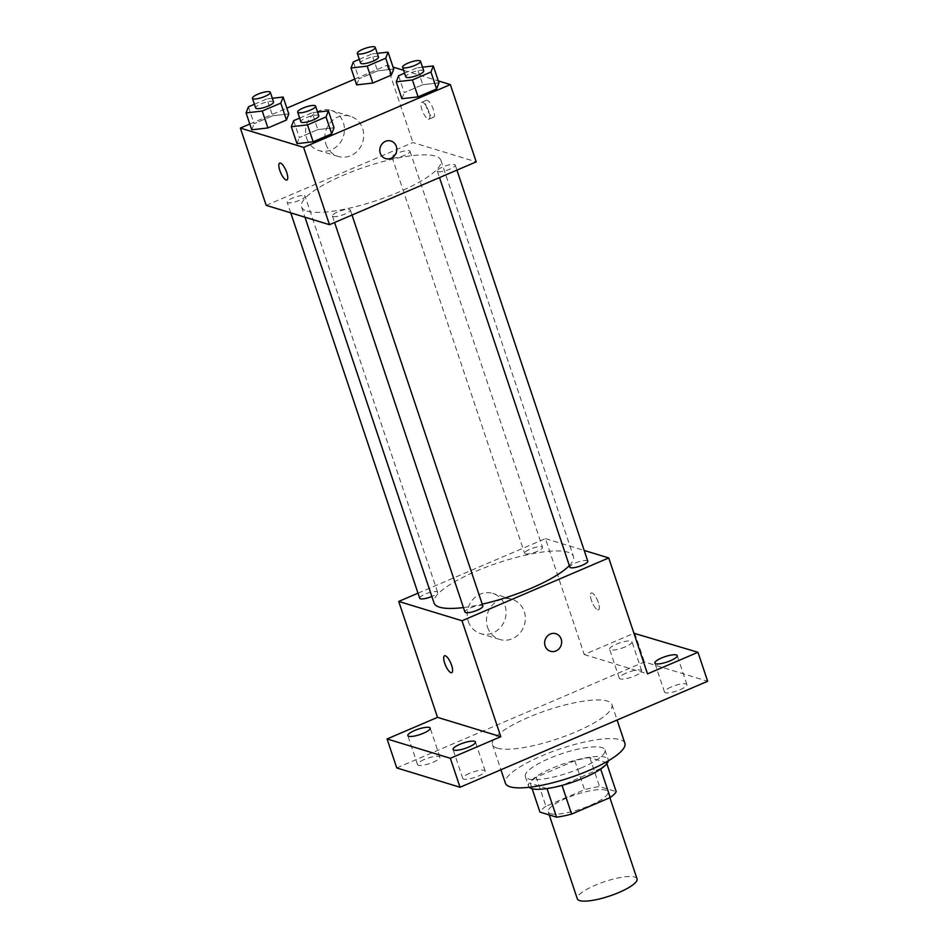 <?xml version="1.0" encoding="UTF-8"?>
<svg xmlns="http://www.w3.org/2000/svg" width="948" height="948" viewBox="0 0 948 948"><rect width="100%" height="100%" fill="white"/><g stroke="black" fill="none" stroke-linecap="round" stroke-linejoin="round"><path stroke-width="0.71" stroke-dasharray="4.74 3.56" d="M637.032 878.832A31.497 7.608 -18.5 0 0 604.753 881.616A31.497 7.608 -18.5 0 0 577.296 898.811M550.563 813.657A31.497 7.608 -18.5 0 0 585.307 807.364A31.497 7.608 -18.5 0 0 607.941 791.888A31.497 7.608 -18.5 0 0 575.661 794.673A31.497 7.608 -18.5 0 0 548.205 811.867A31.497 7.608 -18.5 0 0 550.563 813.657M600.688 769.041L600.534 768.567A40.645 9.812 -18.5 0 0 606.507 762.678L589.857 757.594A40.645 9.812 -18.5 0 0 574.82 760.711L536.224 777.23L545.918 806.215L584.525 789.684A40.645 9.812 -18.5 0 1 599.551 786.579L616.2 791.663M545.918 806.215A40.645 9.812 -18.5 0 0 539.945 812.092M600.534 768.567L562.034 785.406M547.02 788.594L530.252 783.119L532.124 788.724M546.889 788.203A40.645 9.812 -18.5 0 0 561.927 785.086M536.224 777.23A40.645 9.812 -18.5 0 0 530.252 783.119M529.233 787.278A41.985 10.144 161.5 0 1 528.557 786.224A41.985 10.144 161.5 0 1 565.162 763.282A41.985 10.144 161.5 0 1 608.201 759.573A41.985 10.144 161.5 0 1 608.296 760.817M580.958 768.07A41.985 10.144 -18.5 0 0 604.966 749.915A41.985 10.144 -18.5 0 0 561.927 753.624A41.985 10.144 -18.5 0 0 525.322 776.566A41.985 10.144 -18.5 0 0 528.463 778.936A41.985 10.144 -18.5 0 0 580.958 768.07M574.82 760.711L584.525 789.684M606.507 762.678L606.85 763.721M589.857 757.594L599.551 786.579M624.874 743.256A62.983 15.204 -18.5 0 0 560.315 748.813A62.983 15.204 -18.5 0 0 505.414 783.226M497.19 748.15A62.983 15.204 -18.5 0 0 566.679 735.577A62.983 15.204 -18.5 0 0 611.946 704.613A62.983 15.204 -18.5 0 0 547.387 710.17A62.983 15.204 -18.5 0 0 492.486 744.583A62.983 15.204 -18.5 0 0 497.19 748.15M626.024 673.139A11.803 2.844 -18.5 0 0 619.281 678.247A11.803 2.844 -18.5 0 0 631.38 677.204A11.803 2.844 -18.5 0 0 641.666 670.757A11.803 2.844 -18.5 0 0 626.024 673.139M424.266 759.514A11.803 2.844 -18.5 0 0 417.523 764.609A11.803 2.844 -18.5 0 0 429.622 763.567A11.803 2.844 -18.5 0 0 439.896 757.12A11.803 2.844 -18.5 0 0 424.266 759.514M469.509 773.331A11.803 2.844 -18.5 0 0 462.766 778.438A11.803 2.844 -18.5 0 0 474.865 777.396A11.803 2.844 -18.5 0 0 485.151 770.949A11.803 2.844 -18.5 0 0 469.509 773.331M671.267 686.968A11.803 2.844 -18.5 0 0 664.524 692.064A11.803 2.844 -18.5 0 0 676.623 691.021A11.803 2.844 -18.5 0 0 686.909 684.575A11.803 2.844 -18.5 0 0 671.267 686.968M396.762 767.927L644.379 661.929L707.658 681.256M634.686 632.956L644.379 661.929M417.997 593.175L545.456 538.618L584.241 654.547L633.939 633.264M468.288 621.343A20.998 19.292 107 0 0 480.506 633.572A20.998 19.292 107 0 0 505.094 619.139A20.998 19.292 107 0 0 492.77 593.412A20.998 19.292 107 0 0 472.756 599.598A20.998 19.292 107 0 0 468.288 621.343M625.218 646.88A11.803 2.844 161.5 0 1 609.588 649.261A11.803 2.844 161.5 0 1 616.33 644.166A11.803 2.844 161.5 0 1 631.961 641.772A11.803 2.844 161.5 0 1 625.218 646.88M584.241 654.547L647.52 673.874M463.43 607.55A73.482 17.739 -18.5 0 0 482.224 604.172M569.333 565.601A73.482 17.739 -18.5 0 0 573.41 556.369A73.482 17.739 -18.5 0 0 498.103 562.863A73.482 17.739 -18.5 0 0 434.042 603.011M545.456 538.618L584.193 550.444M525.311 553.857A9.444 2.287 -18.5 0 0 535.739 551.973A9.444 2.287 -18.5 0 0 542.529 547.328A9.444 2.287 -18.5 0 0 532.835 548.157A9.444 2.287 -18.5 0 0 524.611 553.324A9.444 2.287 -18.5 0 0 525.311 553.857M482.852 606.056A9.444 2.287 -18.5 0 0 473.171 606.898A9.444 2.287 -18.5 0 0 464.935 612.053M587.772 561.145A9.444 2.287 -18.5 0 0 578.09 561.986A9.444 2.287 -18.5 0 0 569.855 567.141M419.691 598.235A9.444 2.287 161.5 0 1 426.481 593.59A9.444 2.287 161.5 0 1 436.898 591.706A9.444 2.287 161.5 0 1 437.609 592.239A9.444 2.287 161.5 0 1 431.861 596.47M597.702 609.872A9.184 2.856 -113.2 0 0 598.484 609.86A9.184 2.856 -113.2 0 0 597.501 600.285A9.184 2.856 -113.2 0 0 591.256 592.974A9.184 2.856 -113.2 0 0 591.801 601.447A9.184 2.856 -113.2 0 0 597.702 609.872A9.184 2.856 -113.2 0 0 598.484 609.86A9.184 2.856 -113.2 0 0 597.501 600.297A9.184 2.856 -113.2 0 0 591.256 592.974A9.184 2.856 -113.2 0 0 591.801 601.447A9.184 2.856 -113.2 0 0 597.69 609.872M444.529 655.779L444.529 655.779A9.184 2.856 66.8 0 1 445.323 655.767A9.184 2.856 66.8 0 1 451.212 664.192A9.184 2.856 66.8 0 1 451.758 672.665A9.184 2.856 66.8 0 1 451.758 672.677L451.758 672.677M487.556 627.232A20.998 19.292 107 0 0 499.774 639.462A20.998 19.292 107 0 0 524.363 625.016A20.998 19.292 107 0 0 512.038 599.302A20.998 19.292 107 0 0 492.024 605.488A20.998 19.292 107 0 0 487.556 627.232M550.468 651.276L550.456 651.276A9.184 8.437 -73 0 1 545.124 645.92A9.184 8.437 -73 0 1 547.079 636.404A9.184 8.437 -73 0 1 555.824 633.702L555.836 633.702M307.01 211.096A73.482 17.739 -18.5 0 0 388.088 196.426A73.482 17.739 -18.5 0 0 440.891 160.295A73.482 17.739 -18.5 0 0 365.572 166.789A73.482 17.739 -18.5 0 0 301.523 206.925A73.482 17.739 -18.5 0 0 307.01 211.096M304.379 195.62A9.444 2.287 161.5 0 1 305.078 196.165A9.444 2.287 161.5 0 1 296.843 201.32A9.444 2.287 161.5 0 1 287.161 202.161A9.444 2.287 161.5 0 1 293.951 197.516A9.444 2.287 161.5 0 1 304.379 195.62M438.035 171.6A9.444 2.287 -18.5 0 0 448.451 169.716A9.444 2.287 -18.5 0 0 455.241 165.071A9.444 2.287 -18.5 0 0 445.56 165.9A9.444 2.287 -18.5 0 0 437.324 171.067A9.444 2.287 -18.5 0 0 438.035 171.6M333.115 216.511A9.444 2.287 -18.5 0 0 343.543 214.627A9.444 2.287 -18.5 0 0 350.333 209.982A9.444 2.287 -18.5 0 0 340.64 210.812A9.444 2.287 -18.5 0 0 332.404 215.978A9.444 2.287 -18.5 0 0 333.115 216.511M392.78 157.783A9.444 2.287 -18.5 0 0 403.208 155.899A9.444 2.287 -18.5 0 0 409.998 151.253A9.444 2.287 -18.5 0 0 400.317 152.083A9.444 2.287 -18.5 0 0 392.081 157.249A9.444 2.287 -18.5 0 0 392.78 157.783M266.198 205.361L412.937 142.544L476.216 161.871M377.529 70.887L393.716 69.026L377.529 70.887L358.996 78.814L377.529 70.887L371.865 53.977L377.245 53.361M356.649 84.893L358.996 78.814L356.649 84.893M317.853 129.615L334.04 127.767L317.853 129.615L299.319 137.555L317.853 129.615L312.2 112.705L317.58 112.101M296.973 143.634L299.319 137.555L296.973 143.634M354.718 79.111L387.068 65.258L393.065 67.083M403.611 70.306L438.308 80.912M249.798 124.022L286.865 108.155M422.772 84.704L438.96 82.855L422.772 84.704L404.239 92.643L422.772 84.704L417.108 67.794L422.488 67.178M401.893 98.722L404.239 92.643L401.893 98.722M272.609 115.798L288.796 113.938L272.609 115.798L254.076 123.726L272.609 115.798L266.957 98.888L272.337 98.272M251.73 129.805L254.076 123.726L251.73 129.805M387.068 65.258L412.937 142.544M306.678 138.325A20.998 19.292 107 0 0 318.884 150.554A20.998 19.292 107 0 0 343.472 136.109A20.998 19.292 107 0 0 331.148 110.395A20.998 19.292 107 0 0 311.145 116.58A20.998 19.292 107 0 0 306.678 138.325M432.857 117.185A9.184 2.856 -113.2 0 0 433.639 117.185A9.184 2.856 -113.2 0 0 432.655 107.61A9.184 2.856 -113.2 0 0 426.41 100.287A9.184 2.856 -113.2 0 0 426.956 108.771A9.184 2.856 -113.2 0 0 432.857 117.185M279.684 163.103L279.684 163.103A9.184 2.856 66.8 0 1 280.466 163.092A9.184 2.856 66.8 0 1 286.367 171.517A9.184 2.856 66.8 0 1 286.912 179.99L286.9 179.99M428.235 119.164A9.184 2.856 -113.2 0 0 429.017 119.164A9.184 2.856 -113.2 0 0 428.034 109.589A9.184 2.856 -113.2 0 0 421.789 102.266A9.184 2.856 -113.2 0 0 422.334 110.75A9.184 2.856 -113.2 0 0 428.235 119.164M325.946 144.215A20.998 19.292 107 0 0 338.152 156.444A20.998 19.292 107 0 0 362.74 141.999A20.998 19.292 107 0 0 350.416 116.284A20.998 19.292 107 0 0 330.414 122.47A20.998 19.292 107 0 0 325.946 144.215M385.611 158.589L385.611 158.589A9.184 8.437 -73 0 1 380.267 153.244A9.184 8.437 -73 0 1 382.222 143.729A9.184 8.437 -73 0 1 390.979 141.027L390.979 141.027M254.408 104.256L266.957 98.888M273.569 101.969A9.444 2.287 -18.5 0 0 263.888 102.811A9.444 2.287 -18.5 0 0 255.652 107.965M248.423 106.828L254.076 123.726M359.328 59.345L371.865 53.977M378.489 57.058A9.444 2.287 -18.5 0 0 368.796 57.899A9.444 2.287 -18.5 0 0 360.56 63.054M353.343 61.916L358.996 78.814M299.651 118.085L312.2 112.705M318.812 115.798A9.444 2.287 -18.5 0 0 309.131 116.628A9.444 2.287 -18.5 0 0 300.895 121.794M293.667 120.645L299.319 137.555M404.571 73.174L417.108 67.794M423.732 70.887A9.444 2.287 -18.5 0 0 414.051 71.716A9.444 2.287 -18.5 0 0 405.815 76.883M398.587 75.733L404.239 92.643M609.884 797.695L607.941 791.888M549.236 814.936L548.205 811.867M525.322 776.566L528.557 786.224M604.966 749.915L608.201 759.573M492.486 744.583L500.911 769.764M611.946 704.613L617.101 720.03M686.909 684.575L677.204 655.601M664.524 692.064L654.831 663.09M485.151 770.949L475.446 741.964M462.766 778.438L453.073 749.453M439.896 757.12L430.202 728.147M417.523 764.609L407.83 735.636M641.666 670.757L631.961 641.772M619.281 678.247L609.588 649.261M512.038 599.302L492.77 593.412M499.774 639.462L480.506 633.572M301.523 206.925L304.96 217.199M440.891 160.295L573.41 556.369M437.609 592.239L305.078 196.165M290.74 212.85L287.161 202.161M437.324 171.067L439.505 177.584M455.241 165.071L456.936 170.119M332.404 215.978L334.585 222.496M350.333 209.982L352.016 215.03M392.081 157.249L524.611 553.324M409.998 151.253L542.529 547.328M429.017 119.164L433.639 117.185M421.789 102.266L426.41 100.287M350.416 116.284L331.148 110.395M338.152 156.444L318.884 150.554"/><path stroke-width="1.42" d="M549.236 814.936L577.296 898.811A31.497 7.608 -18.5 0 0 579.655 900.6A31.497 7.608 -18.5 0 0 614.399 894.308A31.497 7.608 -18.5 0 0 637.032 878.832L609.884 797.695M600.688 769.041L610.228 797.541A40.645 9.812 -18.5 0 0 616.2 791.663L606.85 763.721M610.228 797.541L571.62 814.071A40.645 9.812 -18.5 0 1 556.595 817.176L539.945 812.092L532.124 788.724M562.034 785.406L571.62 814.071M547.02 788.594L556.595 817.176M608.296 760.817A41.985 10.144 161.5 0 1 584.193 777.727A41.985 10.144 161.5 0 1 529.233 787.278M500.911 769.764L505.414 783.226A62.983 15.204 -18.5 0 0 510.119 786.793A62.983 15.204 -18.5 0 0 579.619 774.22A62.983 15.204 -18.5 0 0 624.874 743.256L617.101 720.03M633.939 633.264L697.965 652.283L707.658 681.256L460.041 787.255L396.762 767.927L387.068 738.954L437.514 717.352L500.793 736.691L450.347 758.282L460.041 787.255M697.965 652.283L647.52 673.874L608.735 557.945L461.996 620.762L500.793 736.691M545.124 645.92A9.184 8.437 -73 0 1 547.079 636.404A9.184 8.437 -73 0 1 555.836 633.702A9.184 8.437 -73 0 1 561.216 644.948A9.184 8.437 -73 0 1 550.468 651.276A9.184 8.437 -73 0 1 545.124 645.92M468.703 747.071A11.803 2.844 161.5 0 1 453.073 749.453A11.803 2.844 161.5 0 1 459.816 744.346A11.803 2.844 161.5 0 1 475.446 741.964A11.803 2.844 161.5 0 1 468.703 747.071M423.46 733.242A11.803 2.844 161.5 0 1 407.83 735.636A11.803 2.844 161.5 0 1 414.572 730.529A11.803 2.844 161.5 0 1 430.202 728.147A11.803 2.844 161.5 0 1 423.46 733.242M450.347 758.282L387.068 738.954M461.996 620.762L398.717 601.435L437.514 717.352M398.717 601.435L417.997 593.175M670.461 660.697A11.803 2.844 161.5 0 1 654.831 663.09A11.803 2.844 161.5 0 1 661.574 657.983A11.803 2.844 161.5 0 1 677.204 655.601A11.803 2.844 161.5 0 1 670.461 660.697M304.96 217.199L434.042 603.011A73.482 17.739 -18.5 0 0 439.528 607.17A73.482 17.739 -18.5 0 0 463.43 607.55M482.224 604.172A73.482 17.739 -18.5 0 0 569.333 565.601M584.193 550.444L608.735 557.945M334.585 222.496L464.935 612.053A9.444 2.287 -18.5 0 0 465.646 612.586A9.444 2.287 -18.5 0 0 476.062 610.702A9.444 2.287 -18.5 0 0 482.852 606.056L352.016 215.03M439.505 177.584L569.855 567.141A9.444 2.287 -18.5 0 0 570.554 567.674A9.444 2.287 -18.5 0 0 580.982 565.79A9.444 2.287 -18.5 0 0 587.772 561.145L456.936 170.119M431.861 596.47A9.444 2.287 161.5 0 1 419.691 598.235L290.74 212.85M445.311 655.779A9.184 2.856 66.8 0 1 451.212 664.192A9.184 2.856 66.8 0 1 451.758 672.677A9.184 2.856 66.8 0 1 445.513 665.354A9.184 2.856 66.8 0 1 444.529 655.779A9.184 2.856 66.8 0 1 445.311 655.779M451.758 672.677A9.184 2.856 66.8 0 1 445.524 665.354A9.184 2.856 66.8 0 1 444.529 655.779M555.824 633.702A9.184 8.437 -73 0 1 561.216 644.948A9.184 8.437 -73 0 1 550.456 651.276M438.308 80.912L450.347 84.585L476.216 161.871L329.477 224.688L266.198 205.361L240.342 128.075L249.798 124.022M450.347 84.585L303.621 147.402L329.477 224.688M380.278 153.244A9.184 8.437 -73 0 1 382.234 143.729A9.184 8.437 -73 0 1 390.979 141.027A9.184 8.437 -73 0 1 396.371 152.273A9.184 8.437 -73 0 1 385.611 158.589A9.184 8.437 -73 0 1 380.278 153.244M393.716 69.026L391.37 75.117L372.837 83.045L356.649 84.893L372.837 83.045L391.37 75.117L393.716 69.026L388.052 52.128L385.718 58.207L367.184 66.135L350.997 67.995L353.343 61.916L359.328 59.345M334.04 127.767L331.693 133.846L313.16 141.773L296.973 143.634L313.16 141.773L331.693 133.846L334.04 127.767L328.387 110.857L326.041 116.936L307.507 124.875L291.32 126.724L293.667 120.645L299.651 118.085M393.065 67.083L403.611 70.306M286.865 108.155L354.718 79.111M303.621 147.402L240.342 128.075M438.96 82.855L436.613 88.934L418.08 96.862L401.893 98.722L418.08 96.862L436.613 88.934L438.96 82.855L433.295 65.945L430.961 72.024L412.427 79.964L396.24 81.812L398.587 75.733L404.571 73.174M288.796 113.938L286.45 120.029L267.917 127.956L251.73 129.805L267.917 127.956L286.45 120.029L288.796 113.938L283.144 97.04L280.798 103.119L262.264 111.046L246.077 112.907L248.423 106.828L254.408 104.256M280.466 163.092A9.184 2.856 66.8 0 1 286.367 171.517A9.184 2.856 66.8 0 1 286.9 179.99A9.184 2.856 66.8 0 1 280.667 172.678A9.184 2.856 66.8 0 1 279.672 163.103A9.184 2.856 66.8 0 1 280.466 163.092M286.912 179.99A9.184 2.856 66.8 0 1 280.667 172.666A9.184 2.856 66.8 0 1 279.684 163.103M390.979 141.027A9.184 8.437 -73 0 1 396.371 152.273A9.184 8.437 -73 0 1 385.611 158.589M272.337 98.272L283.144 97.04M252.417 98.308L255.652 107.965A9.444 2.287 -18.5 0 0 256.351 108.499A9.444 2.287 -18.5 0 0 266.779 106.614A9.444 2.287 -18.5 0 0 273.569 101.969L270.334 92.312A9.444 2.287 -18.5 0 0 260.653 93.141A9.444 2.287 -18.5 0 0 252.417 98.308A9.444 2.287 -18.5 0 0 253.128 98.841A9.444 2.287 -18.5 0 0 263.544 96.957A9.444 2.287 -18.5 0 0 270.334 92.312M280.798 103.119L286.45 120.029M262.264 111.046L267.917 127.956M246.077 112.907L251.73 129.805M377.245 53.361L388.052 52.128M357.337 53.396L360.56 63.054A9.444 2.287 -18.5 0 0 361.271 63.587A9.444 2.287 -18.5 0 0 371.699 61.703A9.444 2.287 -18.5 0 0 378.489 57.058L375.254 47.4A9.444 2.287 -18.5 0 0 365.572 48.23A9.444 2.287 -18.5 0 0 357.337 53.396A9.444 2.287 -18.5 0 0 358.036 53.929A9.444 2.287 -18.5 0 0 368.464 52.045A9.444 2.287 -18.5 0 0 375.254 47.4M385.718 58.207L391.37 75.117M367.184 66.135L372.837 83.045M350.997 67.995L356.649 84.893M317.58 112.101L328.387 110.857M297.66 112.125L300.895 121.794A9.444 2.287 -18.5 0 0 301.594 122.328A9.444 2.287 -18.5 0 0 312.022 120.443A9.444 2.287 -18.5 0 0 318.812 115.798L315.577 106.129A9.444 2.287 -18.5 0 0 305.896 106.97A9.444 2.287 -18.5 0 0 297.66 112.125A9.444 2.287 -18.5 0 0 298.371 112.67A9.444 2.287 -18.5 0 0 308.787 110.774A9.444 2.287 -18.5 0 0 315.577 106.129M326.041 116.936L331.693 133.846M307.507 124.875L313.16 141.773M291.32 126.724L296.973 143.634M422.488 67.178L433.295 65.945M402.58 67.213L405.815 76.883A9.444 2.287 -18.5 0 0 406.514 77.416A9.444 2.287 -18.5 0 0 416.942 75.532A9.444 2.287 -18.5 0 0 423.732 70.887L420.497 61.217A9.444 2.287 -18.5 0 0 410.816 62.058A9.444 2.287 -18.5 0 0 402.58 67.213A9.444 2.287 -18.5 0 0 403.279 67.758A9.444 2.287 -18.5 0 0 413.707 65.862A9.444 2.287 -18.5 0 0 420.497 61.217M430.961 72.024L436.613 88.934M412.427 79.964L418.08 96.862M396.24 81.812L401.893 98.722"/></g></svg>
